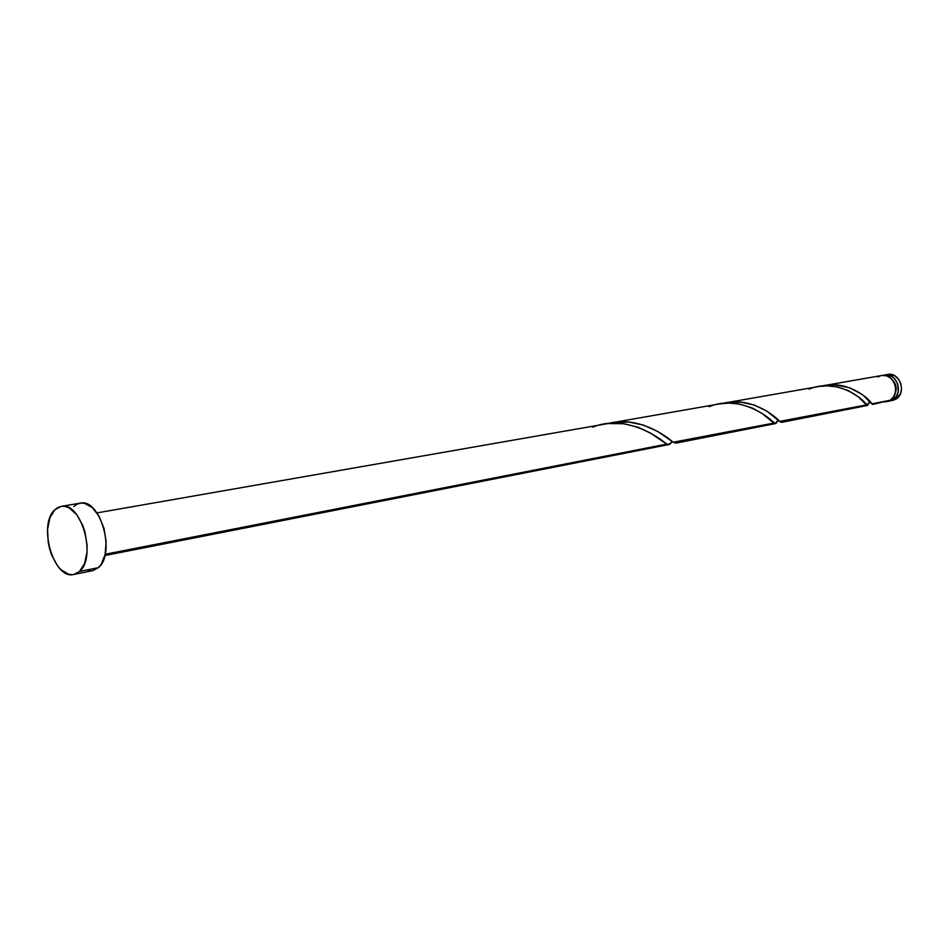 <?xml version="1.0" encoding="UTF-8"?>
<svg xmlns="http://www.w3.org/2000/svg" width="949" height="949" viewBox="0 0 949 949"><rect width="100%" height="100%" fill="white"/><g stroke="black" fill="none" stroke-linecap="round" stroke-linejoin="round"><path stroke-width="1.42" d="M893.009 399.695L888.062 401.297L896.07 399.09L893.009 399.695L896.319 396.374L898.193 391.771L897.754 384.048L895.346 379.517L891.657 376.29L884.622 374.997C896.651 372.162 903.923 393.467 893.009 399.695M889.486 401.13L896.07 399.09L892.499 400.537M79.443 571.5L73.808 574.477C53.796 580.159 37.592 524.643 54.781 509.791L61.151 506.375C81.092 500.989 97.106 557.561 79.443 571.5L98.388 567.668L79.443 571.5L76.134 573.718L72.492 574.667L68.66 574.287L61.021 569.756L57.498 565.77L51.685 555.153L49.621 548.925L48.209 542.377L47.569 529.305L49.87 517.869L54.781 509.791L58.019 507.418L61.626 506.303L65.445 506.505L69.36 508.023L76.81 514.761L82.812 525.497L84.959 531.879L87.106 545.378L87.023 551.974L84.556 563.54L79.443 571.5M73.808 574.477L92.729 570.646L98.388 567.668C116.134 553.813 100.214 497.774 80.179 503.16L61.187 506.375M672.283 441.617L669.045 444.512L666.708 444.096L105.173 554.263L666.708 444.096L650.136 432.874L638.191 427.275L623.813 423.74L608.167 423.539L96.964 512.899M872.795 404.404L890.233 400.241L871.858 403.847L872.819 404.404M781.525 422.364L867.35 405.484L866.378 404.915L780.149 421.831L781.525 422.364M868.655 402.827L867.92 404.843M676.091 443.112L775.404 423.574L773.838 423.076L674.039 442.649L676.091 443.112M776.021 423.266L775.404 423.574M777.504 420.988L777.112 421.759M871.858 403.847C870.375 399.802 847.86 379.054 821.229 386.184L835.274 384.891L849.64 387.75L862.487 394.654L871.858 403.847L890.233 400.241C901.147 394.001 893.863 372.649 881.823 375.484L886.71 375.84L890.85 378.2L893.958 382.162L895.559 387.121L895.417 392.305L893.543 396.907L890.233 400.241L886.686 401.676M779.568 421.403L866.378 404.915L858.287 396.789L848.169 390.502L836.982 386.848L826.923 385.852L819.153 386.457L725.961 402.767L740.991 402.174L754.099 404.974L766.863 411.107L779.568 421.403M780.149 421.831C777.006 417.797 751.798 395.603 722.604 403.467L725.961 402.767M673.244 442.222L773.838 423.076L762.13 413.467L752.237 407.987L739.793 404.132L728.702 403.1L719.2 403.954L611.868 422.744L628.535 422.02L643.161 424.974L657.693 431.463L673.244 442.222M678.049 442.032L674.039 442.649L672.639 441.854C666.008 435.911 638.013 415.389 607.941 423.562L611.868 422.744M884.61 401.866L886.568 401.7M880.02 375.982L877.991 377.014M73.797 506.552L77.047 504.204L80.653 503.089L84.497 503.29L92.255 507.525L99.123 516.339L104.01 528.379L106.134 541.76L105.149 554.382L101.258 564.252L98.388 567.668L92.646 570.657M91.412 570.823L87.569 570.468M895.121 393.455L896.046 386.895L894.765 382.945L892.641 380.122C896.212 384.06 897.042 388.497 895.121 393.455M887.659 374.464L890.328 374.345L894.729 375.757L898.406 378.959L900.803 383.491L901.538 388.627L900.518 393.598L896.07 399.09C906.959 392.886 899.711 371.628 887.695 374.452L884.646 374.985M592.698 427.157C626.708 413.064 661.239 439.316 666.708 444.096L670.018 444.108L672.117 441.854L671.607 442.198L671.477 441.06M709.057 406.706C739.817 393.788 770.802 418.236 773.838 423.076C775.369 424.31 776.733 423.325 777.919 420.134M809.07 389.126C837.125 377.204 865.168 400.087 866.378 404.915C867.35 406.338 868.335 405.009 869.308 400.929M104.888 555.533L669.045 444.512M824.135 385.579L881.823 375.484M666.886 444.168L658.618 438.45M768.749 418.639L775.416 423.456L778.085 420.099M870.494 402.281L866.971 404.535L863.329 401.498"/></g></svg>
